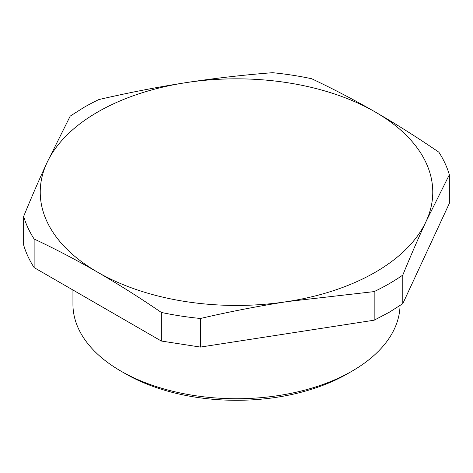 <?xml version="1.0" encoding="UTF-8"?>
<svg xmlns="http://www.w3.org/2000/svg" width="473" height="473" viewBox="0 0 473 473"><rect width="100%" height="100%" fill="white"/><g stroke="black" fill="none" stroke-linecap="round" stroke-linejoin="round"><path stroke-width="0.71" d="M347.519 373.747L352.149 371.08L347.525 373.747A157.006 90.65 180 0 1 347.519 373.747A157.006 90.65 180 0 1 125.475 373.747L120.852 371.074A163.552 94.423 0 0 0 352.149 371.08A163.552 94.423 -0 0 0 352.149 371.074A163.552 94.423 -0 0 0 400.034 305.552M72.948 290.008L72.948 304.31A163.552 94.423 0 0 0 120.852 371.074M200.422 347.076L161.317 341.027L34.127 267.594C29.409 260.256 25.92 252.73 23.65 245.014L23.65 216.421C31.484 197.265 39.247 179.397 46.928 162.813L70.205 116.11L83.845 107.454A215.883 124.641 0 0 1 98.833 99.578C126.581 93.14 154.044 87.742 181.23 83.39L185.706 82.686C214.364 78.287 243.323 74.959 272.578 72.7A215.883 124.641 0 0 1 311.683 78.749C333.087 88.841 354.289 99.927 375.278 112.012C396.25 124.157 417.452 137.548 438.873 152.182A215.883 124.641 0 0 1 449.35 174.762L449.35 203.355L402.795 303.666L402.795 275.073C410.635 255.905 418.392 238.037 426.072 221.465A196.26 113.307 180 0 1 291.752 300.863A196.26 113.307 180 0 1 287.294 301.585C258.636 306.049 229.677 311.683 200.422 318.477L200.422 347.076L374.167 320.197L389.155 312.322L402.795 303.666M449.35 174.762L426.072 221.465A196.26 113.307 180 0 0 375.278 112.012A196.26 113.307 180 0 0 185.706 82.686A196.26 113.307 180 0 0 181.248 83.408A196.26 113.307 180 0 0 46.928 162.813A196.26 113.307 180 0 0 97.722 272.259C76.75 260.18 55.548 249.094 34.127 238.995L34.127 267.594M374.167 320.197L374.167 291.599A215.883 124.641 0 0 0 389.155 283.723A215.883 124.641 0 0 0 402.795 275.073M161.317 341.027L161.317 312.428C139.913 297.801 118.711 284.409 97.722 272.259A196.26 113.307 180 0 0 287.294 301.585L374.167 291.599M161.317 312.428A215.883 124.641 0 0 0 200.422 318.477M23.65 216.421A215.883 124.641 0 0 0 34.127 238.995"/></g></svg>
